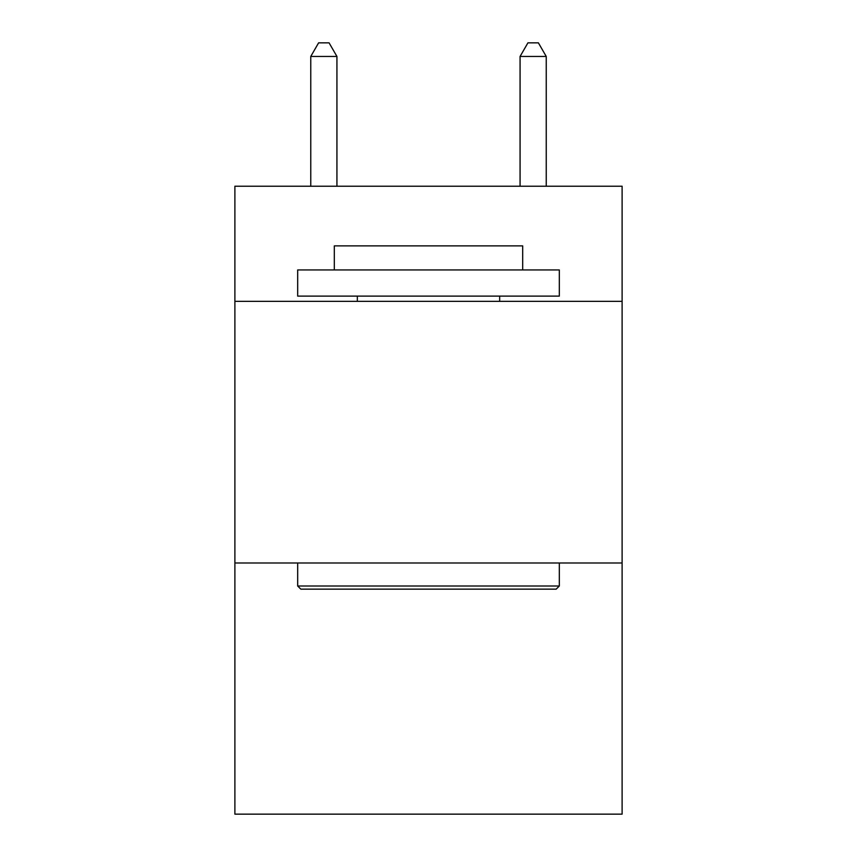 <?xml version="1.0" encoding="UTF-8"?>
<svg xmlns="http://www.w3.org/2000/svg" width="857" height="857" viewBox="0 0 857 857"><rect width="100%" height="100%" fill="white"/><g stroke="black" fill="none" stroke-linecap="round" stroke-linejoin="round"><path stroke-width="1.29" d="M622.107 301.343L622.107 186.226L234.893 186.226L234.893 301.343L622.107 301.343L622.107 814.15L234.893 814.15L234.893 301.343M622.107 562.985L234.893 562.985M300.818 589.145L297.679 586.006L559.321 586.006L556.182 589.145L300.818 589.145M559.321 269.944L559.321 296.115L297.679 296.115L297.679 269.944L559.321 269.944M334.316 269.944L334.316 245.884L522.684 245.884L522.684 269.944M559.321 562.985L559.321 586.006M297.679 562.985L297.679 586.006M499.663 296.115L499.663 301.343M357.337 296.115L357.337 301.343M336.93 186.226L336.93 56.455L310.759 56.455L310.759 186.226M310.759 56.455L318.611 42.85L329.077 42.85L336.93 56.455M546.241 186.226L546.241 56.455L520.07 56.455L520.07 186.226M520.07 56.455L527.923 42.85L538.389 42.85L546.241 56.455"/></g></svg>

